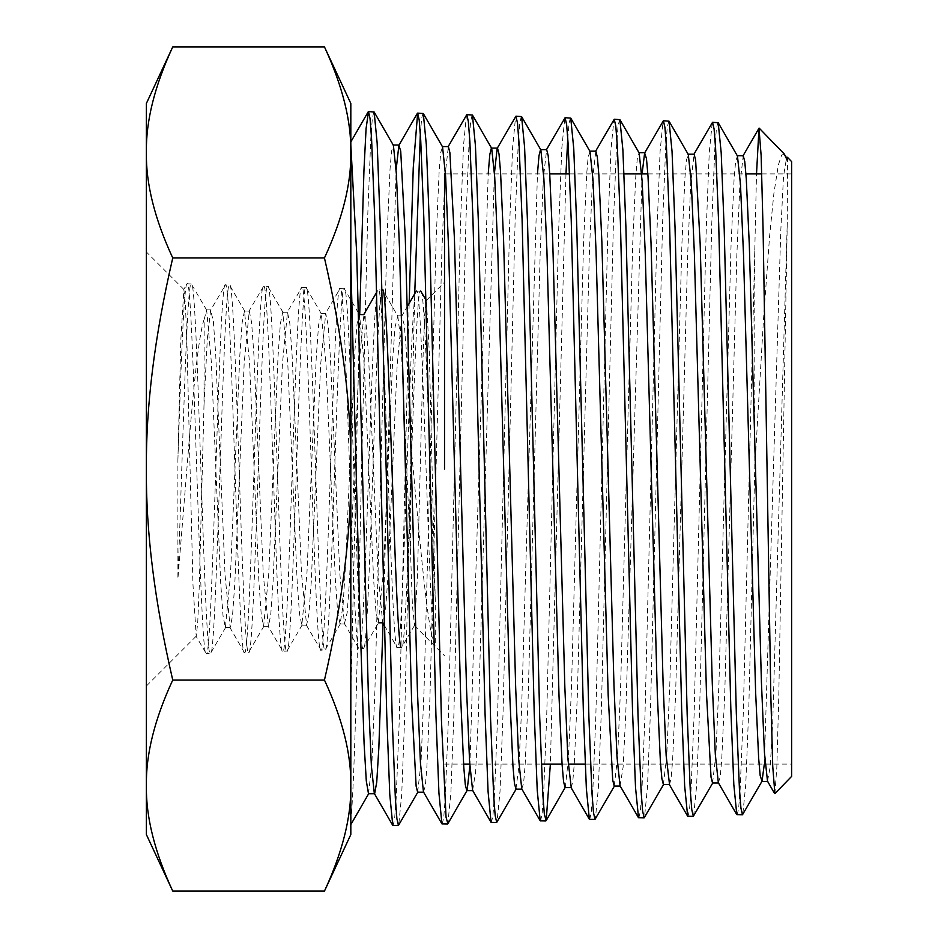 <?xml version="1.0" encoding="UTF-8"?>
<svg xmlns="http://www.w3.org/2000/svg" width="938" height="938" viewBox="0 0 938 938"><rect width="100%" height="100%" fill="white"/><g stroke="black" fill="none" stroke-linecap="round" stroke-linejoin="round"><path stroke-width="0.7" stroke-dasharray="4.69 3.52" d="M737.127 814.946L738.663 808.263L740.188 788.541L743.271 713.525L754.785 249.907L754.785 467.933L748.77 708.741L745.769 784.449L742.779 814.512M717.898 122.456L716.362 129.069L714.826 148.779L711.754 223.854L699.619 709.714L696.617 785.856L693.628 816.048M687.976 816.47L689.5 809.775L691.048 789.995L694.12 714.639L706.255 228.614L709.245 152.73L712.235 122.55M668.759 120.92L667.211 127.58L665.675 147.372L662.603 222.798L650.468 710.816L647.466 787.275L644.476 817.584M638.825 818.006L640.361 811.253L641.897 791.355L644.969 715.753L657.092 227.711L660.094 151.335L663.084 121.025M619.596 119.396L618.06 126.102L616.524 145.988L613.452 221.755L601.317 711.93L598.327 788.67L595.325 819.109M589.674 819.542L591.21 812.789L592.746 792.833L595.818 716.902L607.953 226.457L610.943 149.846L613.944 119.489M565.966 173.905L550.371 764.095M540.523 821.067L542.058 814.254L543.594 794.181L546.666 717.863L558.814 225.249L561.803 148.38L564.793 117.954M521.305 116.335L519.769 123.066L518.233 143.115L515.15 219.539L503.014 714.146L500.013 791.59L497.011 822.18M491.383 822.603L492.907 815.755L494.443 795.6L497.515 719.012L509.651 224.381L512.64 147.125L515.642 116.429M472.154 114.799L470.618 121.577L469.082 141.685L466.01 218.437L453.863 715.178L450.873 792.915L447.872 823.705M442.232 824.127L443.768 817.256L445.292 797.007L448.376 719.974L460.499 223.185L463.501 145.589L466.503 114.893M414.737 293.711L404.712 716.186L401.722 794.31L398.72 825.229M393.081 825.663L394.617 818.768L396.153 798.437L399.225 721.099L409.156 303.373M570.456 117.86L569.12 122.948L567.771 138.132M423.003 113.275L421.666 118.423L420.33 133.806M373.852 111.739L372.316 118.575L370.78 138.871L367.708 216.291L361.564 469C357.976 634.956 354.412 790.429 350.824 820.047L350.824 262.054M350.824 696.793L359.711 314.617M791.625 161.617L791.625 776.383M774.87 793.665L776.816 767.683L778.763 697.051L787.275 222.095L787.463 160.89M444.518 469L444.518 173.905L549.727 173.905M410.95 445.949L413.189 469C421.01 554.018 428.303 635.8 435.255 646.083L435.255 599.159L429.287 351.949L426.415 300.688L424.703 314.547L423.226 351.304L417.398 577.515L414.537 625.4L412.439 605.749L410.574 554.417L410.738 443.826L406.459 352.09L404.313 325.123L401.757 316.141L407.385 306.421M204.144 319.354C198.047 336.66 192.396 399.776 186.873 469L177.903 578.887L177.903 459.667L180.753 341.186L183.883 289.49L185.396 304.205L186.932 343.308L192.982 584.796L196.218 636.175L197.73 622.41L199.266 585.98L204.003 405.017L204.179 319.377M350.824 103.45L350.824 152.425C351.328 183.731 342.534 218.906 324.454 257.95L172.744 257.95C154.653 336.05 145.859 406.4 146.375 469L146.375 686.018L146.375 469C145.859 531.6 154.653 601.95 172.744 680.05C154.653 719.094 145.859 754.269 146.375 785.575C145.859 816.881 154.653 852.056 172.744 891.1M204.144 319.366L206.665 310.185L211.343 362.15L220.7 582.979L223.045 616.02L225.378 627.569L230.455 575.451L239.811 355.479L242.156 322.555L244.49 311.017L249.578 362.947L258.923 582.052L261.268 614.871L263.601 626.385L268.69 574.584L278.047 356.252L280.38 323.61L282.725 312.213L287.802 363.803L297.147 581.185L299.492 613.745L301.825 625.189L306.925 573.739L316.27 357.12L318.615 324.724L321.359 313.761L326.037 364.659L335.382 580.423L337.727 612.702L340.06 624.005L343.05 605.596L345.641 563.304L354.998 349.628L357.085 323.622L359.582 314.945L364.261 365.527L373.617 579.649L375.95 611.646L378.295 622.809L383.372 572.098L392.717 358.914L395.062 326.999L397.818 316.141L382.81 290.205L378.295 289.76C384.65 278.797 391.029 658.839 397.407 647.642C403.774 658.535 410.141 279.841 416.519 290.956C422.745 279.759 428.994 642.882 435.255 646.083M384.346 625.376L397.044 647.337L401.558 647.513C407.936 658.441 414.279 279.911 420.693 291.085L416.155 291.261M382.458 289.889C376.079 278.738 369.713 659.684 363.346 648.709C356.968 659.965 350.601 277.73 344.234 288.705L340.072 288.576C346.427 277.566 352.805 660.094 359.184 648.838C365.539 659.813 371.917 278.434 378.295 289.76L376.736 292.128M204.003 405.017L207.321 338.677L210.64 310.185L213.372 321.394L215.717 354.505L225.073 575.357L230.162 627.557L232.495 615.961L234.84 582.967L244.185 363.029L249.274 311.017L251.607 322.555L253.952 355.432L263.297 574.525L268.385 626.361L270.719 614.929L273.052 582.205L282.408 363.909L287.509 312.225L289.842 323.716L292.175 356.346L301.532 573.693L306.609 625.189L308.942 613.851L311.287 581.384L320.632 364.753L325.732 313.421L328.066 324.783L330.399 357.144L339.755 572.86L344.422 623.641L358.82 648.521L363.346 648.709L378.706 622.445M358.445 312.964L344.234 288.705C337.856 277.343 331.477 660.95 325.123 649.893L320.96 650.022C327.315 661.114 333.694 277.238 340.072 288.576L325.31 313.761M340.482 623.629L325.123 649.893C318.732 661.231 312.366 276.405 306.011 287.509L301.837 287.38C308.203 276.3 314.57 661.325 320.96 650.022L306.198 624.837M321.371 313.773L306.011 287.509C299.621 276.112 293.254 662.24 286.887 651.089L282.725 651.218C289.092 662.322 295.458 276.007 301.837 287.38L287.087 312.565M302.247 624.825L286.887 651.089C280.509 662.439 274.142 275.151 267.776 286.325L263.613 286.196C269.968 274.986 276.347 662.709 282.725 651.218L267.975 626.033M283.135 312.577L267.776 286.325C261.397 274.869 255.03 663.436 248.664 652.273L244.501 652.402C250.856 663.588 257.235 274.728 263.613 286.196L248.863 311.369M264.024 626.021L248.664 652.273C242.285 663.811 235.907 273.884 229.552 285.129L225.39 285C231.745 273.744 238.111 663.834 244.501 652.402L244.15 652.098M244.9 311.381L229.552 285.129C223.174 273.626 216.795 664.761 210.44 653.469L206.278 653.598C212.633 664.878 219 273.474 225.39 285L210.64 310.185M225.788 627.217L210.44 653.469C204.062 665.042 197.684 272.63 191.329 283.944L187.154 283.815C193.521 272.407 199.888 665.136 206.278 653.598L195.96 636.081M206.677 310.185L191.329 283.944C186.85 276.511 182.371 465.611 177.903 578.887M414.526 625.4L401.558 647.513M177.903 459.667C180.987 363.979 184.071 281.412 187.154 283.815L183.649 289.572M397.818 316.141L401.007 341.924L410.574 554.417M344.422 623.641L347.177 612.702L349.511 580.47L358.867 365.574L363.944 314.617L366.289 325.826L368.622 357.894L377.979 571.981L382.645 622.433L385.412 611.541L387.746 579.555L397.091 366.406L401.757 316.141M324.454 46.9C342.534 85.944 351.328 121.119 350.824 152.425L350.824 834.55M324.454 257.95C342.534 336.05 351.328 406.4 350.824 469L350.824 785.575C351.328 816.881 342.534 852.056 324.454 891.1M350.824 824.608L350.824 820.047M350.824 141.908L350.824 145.027M350.824 469C351.328 531.6 342.534 601.95 324.454 680.05C342.534 719.094 351.328 754.269 350.824 785.575M324.454 680.05L172.744 680.05M172.744 46.9C154.653 85.944 145.859 121.119 146.375 152.425C145.859 183.731 154.653 218.906 172.744 257.95M146.375 103.45L146.375 834.55M435.255 599.159C430.39 499.942 425.524 282.655 420.693 291.085M784.367 154.125L781.659 155.063L778.399 164.748L773.897 193.38L769.652 235.614L763.602 317.794L754.785 467.933M754.785 249.907L756.509 173.905M383.056 623.16L396.141 169.696M423.46 791.918L425.301 786.138L426.825 768.222L429.85 699.912L441.974 248.324L444.999 175.852L448.364 146.574M472.611 790.382L475.613 772.021L478.286 718.25L494.349 173.905M521.751 788.858L523.603 783.171L525.116 765.443L528.141 697.825L540.265 250.481L543.301 178.654L546.666 149.623M571.242 787.615L572.755 781.635L574.267 763.978L577.292 696.664L589.416 251.56L592.453 180.084L595.818 151.159M620.053 785.786L623.102 767.214L625.81 712.892L642.084 173.905M669.533 784.543L671.045 778.669L672.558 761.199L675.595 694.577L687.718 253.741L690.743 182.91L694.108 154.207M718.344 782.726L720.196 777.133L721.721 759.745L724.746 693.428L736.858 254.796L739.894 184.317L743.259 155.743M767.495 781.19L770.262 766.522L772.689 723.092L787.275 222.095M368.493 793.736L371.847 764.306L374.883 691.4L387.007 237.572L390.044 169.051L391.556 151.088L393.397 145.308M417.644 792.2L421.01 762.852L424.035 690.239L436.158 238.627L439.183 170.458L440.708 152.589L442.548 146.856M469.868 766.182L488.206 173.905M515.935 789.139L518.913 766.252L521.563 709.949L537.451 173.905M565.262 787.615L568.451 758.619L571.488 687.015L583.612 241.875L586.637 174.691L588.149 157.08L590.002 151.452M614.238 786.079L617.603 757.189L620.639 685.936L632.751 243.001L635.788 176.133L637.301 158.604L639.153 152.976M663.389 784.543L666.754 755.817L669.791 684.916L681.903 244.115L684.939 177.552L686.452 160.117L688.304 154.5M712.54 783.019L715.905 754.387L718.942 683.79L731.054 245.123L734.091 178.935L735.603 161.582L737.456 156.036M764.318 764.095L780.779 230.936L783.523 176.274L786.607 157.572M426.18 300.606L444.518 282.268M414.279 625.494L444.518 655.732M569.577 173.905L624.028 173.905M647.841 173.905L745.933 173.905M761.75 173.905L791.625 173.905M183.883 289.49L146.375 251.982M196.218 636.175L146.375 686.018M397.395 315.789L402.179 315.789M206.254 309.845L211.038 309.845M225.378 627.557L230.162 627.557M244.49 311.017L249.274 311.017M263.601 626.361L268.385 626.361M282.725 312.225L287.497 312.225M301.837 625.189L306.609 625.189M320.948 313.421L325.732 313.421M340.06 624.005L344.832 624.005M426.075 300.09L426.415 300.688M229.751 627.229L244.138 652.098M444.518 764.095L463.595 764.095M469.739 764.095L541.367 764.095M562.073 764.095L568.217 764.095M585.206 764.095L791.625 764.095M787.428 157.279L786.267 157.279"/><path stroke-width="1.41" d="M718.203 122.726L737.456 156.036L740.481 184.352L743.517 254.796L755.629 692.338L758.666 758.35L760.179 775.656L762.031 781.19L742.474 814.782L740.938 808.146L739.402 788.483L736.33 713.525L724.195 228.884L721.205 152.882L718.203 122.726L712.552 122.292L714.088 128.987L715.624 148.755L718.696 223.959L730.831 708.87L733.821 784.602L736.811 814.688L742.474 814.782M712.88 782.738L693.323 816.306L691.787 809.67L690.251 789.925L687.179 714.733L675.043 227.723L672.042 151.417L669.052 121.19L663.4 120.756L664.936 127.498L666.472 147.301L669.544 222.787L681.68 709.843L684.658 785.938L687.66 816.212L693.323 816.306M663.729 784.262L644.172 817.842L642.636 811.194L641.111 791.391L638.028 715.823L625.892 226.515L622.891 149.974L619.889 119.654L614.249 119.232L615.785 125.997L617.321 145.941L620.393 221.849L632.529 710.981L635.518 787.439L638.52 817.737L644.172 817.842M614.578 785.786L595.02 819.366L593.496 812.683L591.948 792.774L588.888 716.831L576.741 225.659L573.751 148.661L570.75 118.129L565.098 117.696L566.634 124.496L568.17 144.522L571.242 220.618L583.377 711.989L586.367 788.776L589.369 819.273L595.02 819.366M550.371 764.095L546.174 820.644L544.345 814.184L542.797 794.158L539.725 717.84L527.59 224.44L524.588 147.184L521.598 116.593L515.947 116.171L517.483 122.984L519.019 143.08L522.091 219.574L534.226 713.185L537.228 790.23L540.218 820.809L545.881 820.902M516.275 788.858L496.718 822.427L495.182 815.65L493.658 795.541L490.574 718.895L478.439 223.35L475.437 145.765L472.447 115.057L466.807 114.635L468.332 121.483L469.868 141.673L472.94 218.519L485.075 714.135L488.077 791.625L491.066 822.333L496.73 822.427M469.868 766.182L467.124 790.382L447.872 823.705L446.042 817.174L441.435 720.103L429.299 222.329L426.298 144.393L423.296 113.533L417.644 113.111L419.192 119.994L420.728 140.301L423.8 217.393L435.936 715.354L438.937 793.114L441.927 823.869L447.578 823.963M417.973 791.918L398.427 825.487L396.891 818.675L395.355 798.402L392.283 721.099L380.136 221.227L377.146 142.951L374.145 111.997L368.505 111.575L370.029 118.469L371.577 138.836L374.649 216.291L386.784 716.421L389.774 794.474L392.776 825.405L398.427 825.487M693.78 154.5L712.552 122.292M642.084 173.905L644.629 152.976L663.4 120.756M595.478 151.452L614.249 119.232M567.771 138.132L565.966 173.905M546.326 149.904L565.098 117.696M494.349 173.905L497.175 148.38L515.947 116.171M448.036 146.856L466.807 114.635M420.33 133.806L414.737 293.711M409.156 303.373L413.248 167.867L417.644 113.111M359.711 314.617L363.956 170.247L366.078 128.565L368.505 111.575M756.509 173.905L758.994 128.225L761.14 155.614L763.098 230.033L770.813 695.175L772.736 766.229L774.87 793.665L791.625 776.383L791.625 161.617L787.428 157.279L787.463 160.89L784.367 154.125M444.518 173.905L444.518 469M401.558 647.513C395.179 658.605 388.824 278.961 382.458 289.889M383.056 623.16L378.846 747.844L376.748 782.058L374.637 793.736L368.493 793.736L366.289 780.85L364.073 743.248L359.653 607.472L350.824 262.054L350.824 469L350.824 103.45L324.454 46.9L172.744 46.9C154.653 85.944 145.859 121.119 146.375 152.425L146.375 103.45L172.744 46.9M350.824 785.575C351.328 816.881 342.534 852.056 324.454 891.1L350.824 834.55L350.824 785.575C351.328 754.269 342.534 719.094 324.454 680.05C342.534 601.95 351.328 531.6 350.824 469L350.824 824.608L368.822 793.454M350.824 469C351.328 406.4 342.534 336.05 324.454 257.95C342.534 218.906 351.328 183.731 350.824 152.425C351.328 121.119 342.534 85.944 324.454 46.9M324.454 891.1L172.744 891.1C154.653 852.056 145.859 816.881 146.375 785.575C145.859 754.269 154.653 719.094 172.744 680.05C154.653 601.95 145.859 531.6 146.375 469C145.859 406.4 154.653 336.05 172.744 257.95C154.653 218.906 145.859 183.731 146.375 152.425L146.375 834.55L172.744 891.1M324.454 680.05L172.744 680.05M324.454 257.95L172.744 257.95M426.415 300.688L420.693 291.085M410.738 443.826L410.95 445.949M350.824 145.027L356.698 253.506L368.435 696.957L371.378 765.9L374.309 793.454L392.776 825.405M396.141 169.696L398.885 145.32L400.725 151.112L405.275 237.537L417.398 690.239L420.435 762.875L423.46 791.918L441.927 823.869M442.22 146.574L448.364 146.574L449.877 152.601L454.426 238.592L466.549 689.09L469.575 761.422L472.611 790.382L491.066 822.333M488.206 173.905L489.788 154.618L491.371 148.098L497.515 148.098L499.028 154.078L500.54 171.853L503.577 239.624L515.689 688.011L518.726 760.015L521.751 788.858L540.218 820.809M537.451 173.905L538.987 155.755L540.523 149.623L546.666 149.623L548.179 155.602L549.691 173.296L552.716 240.761L564.84 686.991L567.877 758.643L571.242 787.615L565.098 787.615L546.174 820.644M589.674 151.159L595.818 151.159L597.33 157.115L598.843 174.714L601.868 241.852L613.991 685.866L617.016 757.189L620.053 785.786L638.52 817.737M644.629 152.976L646.47 158.581L647.994 176.098L651.019 242.872L663.143 684.752L666.168 755.758L669.533 784.543L663.389 784.543L661.876 778.634L660.364 761.14L657.327 694.425L645.215 252.568L642.178 181.491L639.153 152.976L619.901 119.654M687.964 154.207L694.108 154.207L695.621 160.093L700.17 243.986L712.294 683.743L715.319 754.398L718.344 782.726L736.811 814.688M737.116 155.743L743.259 155.743L744.772 161.617L746.285 178.959L749.321 245.111L761.433 682.641L764.47 752.956L767.495 781.19L774.659 793.595M374.145 111.997L393.397 145.308L396.422 174.409L399.459 247.175L411.583 699.912L416.132 786.173L417.644 792.2L423.788 792.2M423.296 113.533L442.548 146.856L445.585 175.863L448.61 248.3L460.734 698.798L463.759 766.815L465.283 784.649L466.796 790.664L472.94 790.664M472.447 115.057L491.7 148.38L494.725 177.235L497.761 249.309L509.885 697.673L512.91 765.385L514.423 783.136L515.935 789.139L522.079 789.139M521.598 116.593L540.851 149.904L543.876 178.642L546.913 250.399L559.036 696.653L562.061 764.013L563.574 781.659L565.098 787.615M570.75 118.129L590.002 151.452L593.027 180.108L596.064 251.548L608.187 695.574L612.725 780.158L614.238 786.079L620.381 786.079M669.052 121.19L688.304 154.5L691.329 182.887L694.366 253.635L706.478 693.393L711.027 777.156L712.54 783.019L718.684 783.019M762.031 781.19L764.318 764.095M785.376 155.438L787.463 160.89M549.727 173.905L569.577 173.905M624.028 173.905L647.841 173.905M745.933 173.905L761.75 173.905M359.172 314.617L363.944 314.617M378.295 622.809L383.067 622.809M358.445 312.964L359.594 314.957M363.733 314.617L376.736 292.128M382.645 622.457L384.346 625.376M407.385 306.421L416.155 291.261M463.595 764.095L469.739 764.095M541.367 764.095L562.073 764.095M568.217 764.095L585.206 764.095M784.567 154.324L759.194 128.154M399.213 145.027L393.069 145.027M644.957 152.695L638.813 152.695M767.835 781.483L761.691 781.483M787.428 157.279L786.267 157.279M368.2 111.833L350.824 141.908M417.351 113.357L398.885 145.32M589.369 819.273L570.902 787.322M687.66 816.212L669.193 784.262M758.994 128.225L742.919 156.036"/></g></svg>
